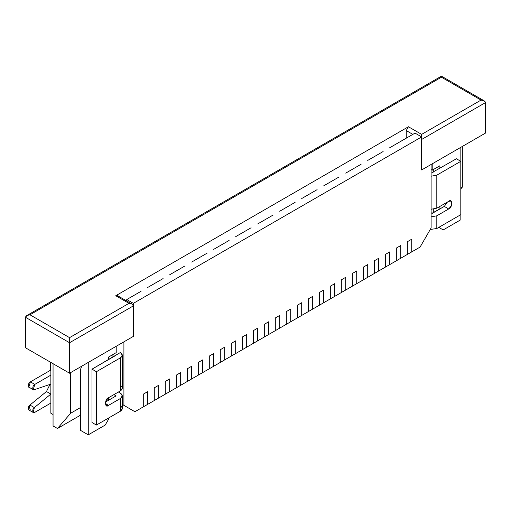 <?xml version="1.0" encoding="UTF-8"?>
<svg xmlns="http://www.w3.org/2000/svg" width="511" height="511" viewBox="0 0 511 511"><rect width="100%" height="100%" fill="white"/><g stroke="black" fill="none" stroke-linecap="round" stroke-linejoin="round"><path stroke-width="0.77" d="M147.679 404.348L143.278 406.89L147.679 404.348L147.679 391.643L143.278 394.185L143.278 406.89L143.278 394.185L147.679 391.643L147.679 404.348L154.277 400.541L158.678 397.999L154.277 400.541L154.277 387.836L154.277 400.541L154.277 387.836L158.678 385.294L154.277 387.836L158.678 385.294L158.678 397.999L158.678 385.294L158.678 397.999L165.283 394.185L169.684 391.643L165.283 394.185L165.283 381.481L165.283 394.185L165.283 381.481L169.684 378.938L165.283 381.481L169.684 378.938L169.684 391.643L169.684 378.938L169.684 391.643L180.683 385.294L176.282 387.836L176.282 375.131L176.282 387.836L176.282 375.131L180.683 372.589L176.282 375.131L180.683 372.589L180.683 385.294L180.683 372.589L180.683 385.294L191.689 378.938L187.288 381.481L187.288 368.776L187.288 381.481L187.288 368.776L191.689 366.24L187.288 368.776L191.689 366.24L191.689 378.938L191.689 366.24L191.689 378.938L202.688 372.589L198.287 375.131L198.287 362.427L198.287 375.131L198.287 362.427L202.688 359.885L198.287 362.427L202.688 359.885L202.688 372.589L202.688 359.885L202.688 372.589L213.694 366.24L209.293 368.776L209.293 356.071L209.293 368.776L209.293 356.071L213.694 353.535L209.293 356.071L213.694 353.535L213.694 366.24L213.694 353.535L213.694 366.24L224.693 359.885L220.292 362.427L220.292 349.722L220.292 362.427L220.292 349.722L224.693 347.18L220.292 349.722L224.693 347.18L224.693 359.885L224.693 347.18L224.693 359.885L235.699 353.535L231.298 356.071L231.298 343.366L231.298 356.071L231.298 343.366L235.699 340.831L231.298 343.366L235.699 340.831L235.699 353.535L235.699 340.831L235.699 353.535L246.698 347.18L242.297 349.722L242.297 337.017L242.297 349.722L242.297 337.017L246.698 334.475L242.297 337.017L246.698 334.475L246.698 347.18L246.698 334.475L246.698 347.18L257.697 340.831L253.303 343.366L253.303 330.662L253.303 343.366L253.303 330.662L257.697 328.126L253.303 330.662L257.697 328.126L257.697 340.831L257.697 328.126L257.697 340.831L268.703 334.475L264.302 337.017L264.302 324.313L264.302 337.017L264.302 324.313L268.703 321.77L264.302 324.313L268.703 321.77L268.703 334.475L268.703 321.77L268.703 334.475L279.702 328.126L275.301 330.668L275.301 317.963L275.301 330.668L275.301 317.963L279.702 315.421L275.301 317.963L279.702 315.421L279.702 328.126L279.702 315.421L279.702 328.126L290.708 321.77L286.307 324.313L286.307 311.608L286.307 324.313L286.307 311.608L290.708 309.066L286.307 311.608L290.708 309.066L290.708 321.77L290.708 309.066L290.708 321.77L301.707 315.421L297.306 317.963L297.306 305.259L297.306 317.963L297.306 305.259L301.707 302.716L297.306 305.259L301.707 302.716L301.707 315.421L301.707 302.716L301.707 315.421L312.713 309.066L308.312 311.608L308.312 298.903L308.312 311.608L308.312 298.903L312.713 296.361L308.312 298.903L312.713 296.361L312.713 309.066L312.713 296.361L312.713 309.066L323.712 302.716L319.311 305.259L319.311 292.554L319.311 305.259L319.311 292.554L323.712 290.012L319.311 292.554L323.712 290.012L323.712 302.716L323.712 290.012L323.712 302.716L334.718 296.361L330.317 298.903L330.317 286.198L330.317 298.903L330.317 286.198L334.718 283.656L330.317 286.198L334.718 283.656L334.718 296.361L334.718 283.656L334.718 296.361L345.717 290.012L341.316 292.554L341.316 279.849L341.316 292.554L341.316 279.849L345.717 277.307L341.316 279.849L345.717 277.307L345.717 290.012L345.717 277.307L345.717 290.012L356.723 283.656L352.322 286.198L352.322 273.494L352.322 286.198L352.322 273.494L356.723 270.951L352.322 273.494L356.723 270.951L356.723 283.656L356.723 270.951L356.723 283.656L367.722 277.307L363.321 279.849L363.321 267.144L363.321 279.849L363.321 267.144L367.722 264.602L363.321 267.144L367.722 264.602L367.722 277.307L367.722 264.602L367.722 277.307L378.728 270.958L374.327 273.494L374.327 260.789L374.327 273.494L374.327 260.789L378.728 258.253L374.327 260.789L378.728 258.253L378.728 270.958L378.728 258.253L378.728 270.958L389.727 264.602L385.326 267.144L385.326 254.44L385.326 267.144L385.326 254.44L389.727 251.897L385.326 254.44L389.727 251.897L389.727 264.602L389.727 251.897L389.727 264.602L400.733 258.253L396.332 260.789L396.332 248.084L396.332 260.789L396.332 248.084L400.733 245.548L396.332 248.084L400.733 245.548L400.733 258.253L400.733 245.548L400.733 258.253L411.732 251.897L407.331 254.44L407.331 241.735L407.331 254.44L407.331 241.735L411.732 239.193L407.331 241.735L411.732 239.193L411.732 251.897L411.732 239.193L411.732 251.897L420.093 247.069L431.099 228.015L431.099 164.491L421.639 169.952L421.639 136.922L133.371 303.349L133.371 336.379L123.911 341.846L123.911 405.364L134.917 411.719L143.278 406.89L143.278 394.185L147.679 391.643L147.679 404.348L147.679 391.643L143.278 394.185L143.278 406.89L134.917 411.719L122.308 404.437L123.911 405.364L123.911 341.846L133.371 336.379L133.371 303.349L421.639 136.922L415.034 133.109L394.128 145.181L415.034 133.109L421.639 136.922L421.639 169.952L431.099 164.491L431.099 228.015L420.093 247.069L411.732 251.897L411.732 239.193L407.331 241.735L407.331 254.44L400.733 258.253L400.733 245.548L396.332 248.084L396.332 260.789L389.727 264.602L389.727 251.897L385.326 254.44L385.326 267.144L378.728 270.958L378.728 258.253L374.327 260.789L374.327 273.494L367.722 277.307L367.722 264.602L363.321 267.144L363.321 279.849L356.723 283.656L356.723 270.951L352.322 273.494L352.322 286.198L345.717 290.012L345.717 277.307L341.316 279.849L341.316 292.554L334.718 296.361L334.718 283.656L330.317 286.198L330.317 298.903L323.712 302.716L323.712 290.012L319.311 292.554L319.311 305.259L312.713 309.066L312.713 296.361L308.312 298.903L308.312 311.608L301.707 315.421L301.707 302.716L297.306 305.259L297.306 317.963L290.708 321.77L290.708 309.066L286.307 311.608L286.307 324.313L279.702 328.126L279.702 315.421L275.301 317.963L275.301 330.668L268.703 334.475L268.703 321.77L264.302 324.313L264.302 337.017L257.697 340.831L257.697 328.126L253.303 330.662L253.303 343.366L246.698 347.18L246.698 334.475L242.297 337.017L242.297 349.722L235.699 353.535L235.699 340.831L231.298 343.366L231.298 356.071L224.693 359.885L224.693 347.18L220.292 349.722L220.292 362.427L213.694 366.24L213.694 353.535L209.293 356.071L209.293 368.776L202.688 372.589L202.688 359.885L198.287 362.427L198.287 375.131L191.689 378.938L191.689 366.24L187.288 368.776L187.288 381.481L180.683 385.294L180.683 372.589L176.282 375.131L176.282 387.836L169.684 391.643L169.684 378.938L165.283 381.481L165.283 394.185L158.678 397.999L158.678 385.294L154.277 387.836L154.277 400.541L147.679 404.348M120.392 405.875C122.883 407.65 122.883 409.432 120.392 411.208L96.407 425.056L92.006 422.52L92.006 369.159L120.392 352.513L122.308 355.183L120.392 357.853L120.392 390.883L122.308 388.213L122.308 355.183M30.392 409.816C28.06 411.949 27.524 406.219 29.945 405.044L46.469 391.528L49.976 384.425L46.469 391.528L29.945 405.044L28.833 409.969L33.234 412.511L34.346 407.586C31.925 408.762 32.461 414.485 34.793 412.351L50.857 403.077L34.793 412.351L33.234 412.511M29.945 387.153C27.524 388.769 28.06 382.42 30.392 381.864L50.193 370.43L50.193 362.043L50.193 370.43L50.857 370.807L50.193 370.43L30.392 381.864L28.833 387.102L33.234 389.638L34.793 384.406C32.461 384.962 31.925 391.311 34.346 389.689L50.87 384.119L34.346 389.689L33.234 389.638M50.857 375.131L34.793 384.406L30.392 381.864L34.793 384.406L50.857 375.131M50.87 394.07L34.346 407.586L29.945 405.044L34.346 407.586L50.87 394.07L46.469 391.528L50.87 394.07M120.392 385.55C122.883 387.325 122.883 389.107 120.392 390.883L108.511 397.743L105.726 401.103L106.173 405.6L108.511 405.364L105.209 403.46L108.511 405.364L120.392 398.503L108.511 405.364C104.589 408.985 104.589 398.65 108.511 397.743L120.392 390.883L120.392 357.853L96.407 371.701L96.407 425.056L120.392 411.208L120.392 398.503C122.883 396.728 122.883 394.952 120.392 393.17L118.411 392.026L120.392 393.17L122.308 395.84L120.392 398.503L120.392 411.208L122.308 408.545L122.308 395.84M115.991 395.968L105.394 402.08L115.991 395.968L114.01 394.569L115.991 395.712M115.991 355.311L92.006 369.159L96.407 371.701L120.392 357.853C122.883 356.071 122.883 354.295 120.392 352.513L115.991 355.056M96.407 371.701L92.006 369.159L92.006 422.52L96.407 425.056L96.407 371.701M431.98 213.279L444.302 206.418L447.412 202.081L444.302 206.418L432.421 213.279L431.099 212.768L431.98 213.279M431.98 172.622L456.406 158.774L431.98 172.622M436.822 215.814L431.099 216.868L436.822 215.814L436.822 228.519L436.822 215.814L448.703 208.954L436.822 215.814M430.262 229.458L436.822 228.519L460.807 214.671L460.807 161.316L436.822 175.164L431.099 176.212L436.822 175.164L436.822 208.194L436.822 175.164L460.807 161.316L456.406 158.774L460.807 161.316L460.807 214.671L436.822 228.519L430.262 229.458M431.099 209.248L436.822 208.194L448.703 201.334C452.618 197.719 452.618 208.047 448.703 208.954L444.302 206.418L448.703 208.954L451.481 205.594L451.034 201.104L448.703 201.334L436.822 208.194L431.099 209.248M439.901 165.762L432.197 170.208L431.099 169.575L432.197 170.208L432.197 163.859L432.197 170.208L439.901 165.762L439.901 168.304L439.901 165.762M112.912 357.087L112.912 354.551L112.912 357.087M383.129 151.531L372.123 157.886L383.129 151.531M361.124 164.235L350.118 170.591L361.124 164.235M339.119 176.94L328.113 183.296L339.119 176.94M317.114 189.645L306.108 196L317.114 189.645M295.109 202.35L284.103 208.699L295.109 202.35M273.104 215.054L262.098 221.404L273.104 215.054M251.099 227.759L240.1 234.108L251.099 227.759M229.094 240.464L218.095 246.813L229.094 240.464M207.089 253.169L196.09 259.518L207.089 253.169M185.084 265.873L174.085 272.222L185.084 265.873M163.079 278.578L152.08 284.927L163.079 278.578M141.074 291.283L126.773 299.535L141.074 291.283M126.377 300.794L126.773 299.535L133.371 303.349L126.773 299.535L126.377 300.794M53.055 414.517L50.857 413.246L53.055 414.517M50.857 362.427L50.857 413.246L50.857 362.427M116.208 352.641L108.511 357.087L108.511 359.629L108.511 357.087L116.208 352.641L116.208 346.292L116.208 352.641M460.143 220.139L443.203 229.918L438.802 227.376L443.203 229.918L438.802 227.376L439.901 228.015L439.901 226.743L439.901 228.015L443.203 229.918L460.143 220.139L460.143 215.054L460.143 220.139M105.209 425.056L88.262 434.842L80.559 430.396L88.262 434.842L88.262 362.427L88.262 434.842L105.209 425.056L108.511 419.339L105.209 425.056M81.619 366.259L80.559 369.415L80.559 430.396L80.559 369.415L81.619 366.259M460.143 147.724L460.143 160.933L460.143 147.724M394.128 145.181L389.727 147.724L394.128 145.181M372.123 157.886L367.722 160.422L372.123 157.886M350.118 170.591L345.717 173.127L350.118 170.591M328.113 183.296L323.712 185.832L328.113 183.296M306.108 196L301.707 198.536L306.108 196M284.103 208.699L279.702 211.241L284.103 208.699M262.098 221.404L257.697 223.946L262.098 221.404M240.1 234.108L235.699 236.65L240.1 234.108M218.095 246.813L213.694 249.355L218.095 246.813M196.09 259.518L191.689 262.06L196.09 259.518M174.085 272.222L169.684 274.765L174.085 272.222M152.08 284.927L147.679 287.469L152.08 284.927M108.511 397.743L108.511 400.285L108.511 397.743M108.511 418.068L108.511 419.339L108.511 418.068M122.308 404.437L134.917 411.719L122.308 404.437M433.296 212.768L433.296 209.248L433.296 212.768M433.296 172.111L433.296 169.575L433.296 172.111M439.901 208.954L439.901 206.418L439.901 208.954M133.371 336.379L69.56 373.222L25.55 347.812L69.56 373.222L133.371 336.379L133.371 305.891L133.371 336.379M485.45 133.109L421.639 169.952L485.45 133.109L485.45 102.622L485.45 133.109M132.087 304.096L133.371 305.891C133.096 304.358 131.627 303.508 128.97 303.349L132.087 304.096L117.326 295.575L115.767 295.728L128.97 303.349L69.56 337.65L29.951 314.782L441.44 77.212L481.049 100.079L421.639 134.38L408.436 126.76L115.767 295.728L408.436 126.76L406.232 130.567L406.232 138.194L406.232 130.567L412.837 134.38L406.232 130.567L408.436 126.76L421.639 134.38L481.049 100.079L484.16 100.827L485.45 102.622L421.639 139.465L421.639 169.952L421.639 139.465L485.45 102.622C485.169 101.089 483.706 100.239 481.049 100.079L441.44 77.212L29.951 314.782L69.56 337.65L128.97 303.349L115.767 295.728C117.096 295.122 117.83 295.543 117.971 297M133.371 305.891L69.56 342.734L69.56 373.222L69.56 342.734L25.55 317.325L25.55 347.812L25.55 317.325L69.56 342.734L133.371 305.891M53.055 425.95L53.055 363.698L53.055 425.95L57.456 428.486L70.659 413.246L80.559 407.529L70.659 413.246L70.659 372.589L70.659 413.246L57.456 428.486L53.055 425.95M80.559 415.149L57.456 428.486L80.559 415.149M462.346 146.453L462.346 187.103L460.807 188.885L462.346 187.103L462.346 146.453M460.807 187.997L462.346 187.103L460.807 187.997M69.56 337.65L69.56 342.734L69.56 337.65M29.951 314.782C27.294 314.942 25.831 315.792 25.55 317.325L26.84 315.53L29.951 314.782M441.44 77.212C441.44 75.839 441.44 75.839 441.44 77.212C441.44 75.839 441.44 75.839 441.44 77.212M421.639 134.38L421.639 136.922L421.639 134.38M26.84 315.53L441.44 76.158L484.16 100.827"/></g></svg>
